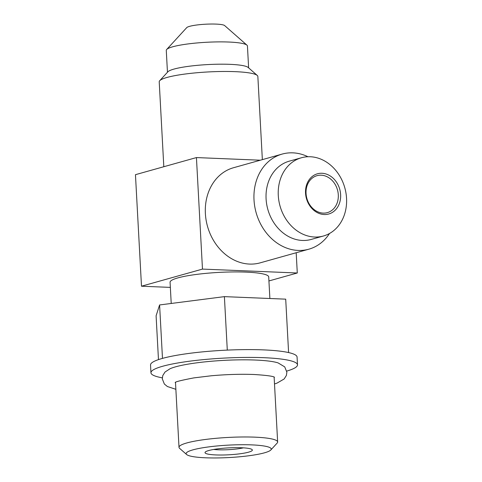 <?xml version="1.0" encoding="UTF-8"?>
<svg xmlns="http://www.w3.org/2000/svg" width="482" height="482" viewBox="0 0 482 482"><rect width="100%" height="100%" fill="white"/><g stroke="black" fill="none" stroke-linecap="round" stroke-linejoin="round"><path stroke-width="0.72" d="M270.83 449.977L277.162 443.066A49.393 7.212 176.9 0 0 277.644 441.976A49.393 7.212 176.9 0 0 242.042 436.987A49.393 7.212 176.9 0 0 186.847 442.94A49.393 7.212 176.9 0 0 179.009 447.32A49.393 7.212 176.9 0 0 179.605 448.35L186.655 454.538A42.615 6.218 176.9 0 0 219.913 457.9A42.615 6.218 176.9 0 0 264.485 452.815A42.615 6.218 176.9 0 0 270.83 449.977A42.615 6.218 176.9 0 0 243.518 444.717A42.615 6.218 176.9 0 0 192.896 449.869A42.615 6.218 176.9 0 0 186.655 454.538M241.494 447.748A23.708 3.458 -3.1 0 1 252.074 449.561A23.708 3.458 -3.1 0 1 241.615 453.556A23.708 3.458 -3.1 0 1 215.888 454.93A23.708 3.458 -3.1 0 1 205.248 452.098A23.708 3.458 -3.1 0 1 241.494 447.748M175.587 382.359A49.393 7.212 176.9 0 0 175.514 382.81L179.009 447.32M277.644 441.976L274.15 377.466A49.393 7.212 176.9 0 0 274.035 377.026M175.87 389.311L167.375 386.516L164.362 384.034L162.301 378.87L162.765 375.611L165.001 372.05L170.032 368.754A57.858 8.447 -3.1 0 1 255.472 360.048A57.858 8.447 -3.1 0 1 278.09 362.904L284.711 366.874L286.868 372.176L286.392 375.436L284.139 378.991L276.963 383.136L274.505 383.967M286.742 371.092A73.378 10.712 176.9 0 0 297.496 364.844A73.378 10.712 176.9 0 0 244.597 357.433A73.378 10.712 176.9 0 0 162.591 366.278A73.378 10.712 176.9 0 0 150.95 372.785A73.378 10.712 176.9 0 0 162.307 377.834M297.496 364.844L297.069 357.042A73.378 10.712 176.9 0 0 244.175 349.625A73.378 10.712 176.9 0 0 162.169 358.475A73.378 10.712 176.9 0 0 150.529 364.976L150.95 372.785M288.598 352.565L285.706 299.159L224.395 296.635L159.59 304.955L156.096 315.8L158.47 359.614M224.395 296.635L227.293 350.113M159.59 304.955L162.482 358.385M269.878 298.509L268.709 276.927A49.393 7.212 176.9 0 0 233.107 271.938A49.393 7.212 176.9 0 0 177.906 277.891A49.393 7.212 176.9 0 0 170.074 282.271L171.218 303.461M260.34 160.205L196.433 157.572L135.454 174.683L141.491 286.206L170.351 287.393M141.491 286.206L202.476 269.095L297.286 272.993L296.189 252.743M268.926 280.952L297.286 272.993M196.433 157.572L202.476 269.095M307.968 156.74A49.393 40.886 74.3 0 0 282.151 154.083L233.517 167.73A49.393 40.886 74.3 0 0 205.38 213.58A49.393 40.886 74.3 0 0 260.202 262.841L308.835 249.194A49.393 40.886 74.3 0 0 329.507 233.493M163.814 166.73L159.217 81.813A49.393 7.212 -3.1 0 1 159.699 80.723A49.393 7.212 -3.1 0 1 167.055 77.439A49.393 7.212 -3.1 0 1 218.708 71.541A49.393 7.212 -3.1 0 1 257.255 75.439A49.393 7.212 -3.1 0 1 257.852 76.475L262.353 159.638M159.699 80.723L167.881 71.8A40.639 5.935 -3.1 0 1 173.936 69.095A40.639 5.935 -3.1 0 1 216.436 64.245A40.639 5.935 -3.1 0 1 248.158 67.456L257.255 75.439M167.459 72.258L166.278 50.393A40.639 5.935 -3.1 0 1 166.676 49.495A40.639 5.935 -3.1 0 1 172.725 46.79A40.639 5.935 -3.1 0 1 215.231 41.94A40.639 5.935 -3.1 0 1 246.947 45.151A40.639 5.935 -3.1 0 1 247.441 46.001L248.622 67.866M166.676 49.495L186.733 27.625A19.19 2.802 -3.1 0 1 189.595 26.347A19.19 2.802 -3.1 0 1 216.075 24.1A19.19 2.802 -3.1 0 1 224.642 25.57L246.947 45.151M243.386 447.844A19.19 2.802 -3.1 0 1 218.081 449.79A19.19 2.802 -3.1 0 1 213.701 449.453M323.199 213.11A19.19 15.888 -105.7 0 1 306.052 193.487A19.19 15.888 -105.7 0 1 316.987 175.677A19.19 15.888 -105.7 0 1 321.145 175.195A19.19 15.888 -105.7 0 1 338.292 194.818A19.19 15.888 -105.7 0 1 327.356 212.628A19.19 15.888 -105.7 0 1 323.199 213.11M324.205 214.526A20.883 17.286 -105.7 0 1 305.546 193.174A20.883 17.286 -105.7 0 1 321.97 173.267A20.883 17.286 -105.7 0 1 340.623 194.62A20.883 17.286 -105.7 0 1 324.205 214.526M278.283 195.487A40.639 33.644 74.3 0 0 323.392 236.017A40.639 33.644 74.3 0 0 346.546 198.295A40.639 33.644 74.3 0 0 301.437 157.759A40.639 33.644 74.3 0 0 278.283 195.487M301.437 157.759L289.236 161.181A40.639 33.644 74.3 0 0 266.088 198.909A40.639 33.644 74.3 0 0 311.197 239.44L323.392 236.017M282.151 154.083A49.393 40.886 74.3 0 0 254.014 199.934A49.393 40.886 74.3 0 0 308.835 249.194M274.445 377.201L274.451 377.207C273.023 376.171 266.209 375.267 254.008 374.496C240.789 373.996 226.564 374.424 211.345 375.767L193.915 377.882C181.051 380.346 174.809 381.919 175.189 382.581L175.207 382.569"/></g></svg>
